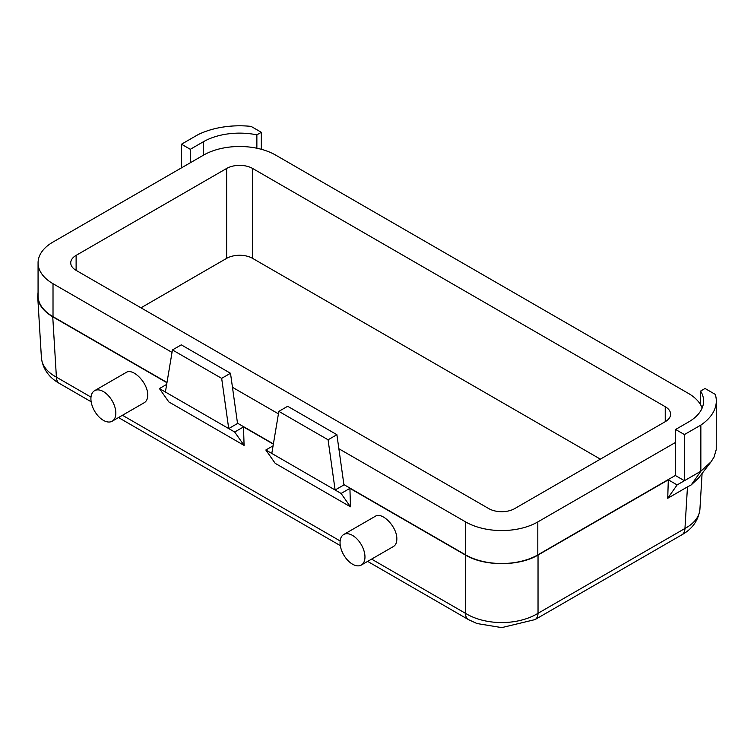 <?xml version="1.0" encoding="UTF-8"?>
<svg xmlns="http://www.w3.org/2000/svg" width="754" height="754" viewBox="0 0 754 754"><rect width="100%" height="100%" fill="white"/><g stroke="black" fill="none" stroke-linecap="round" stroke-linejoin="round"><path stroke-width="1.13" d="M37.728 296.859C38.388 304.597 43.393 311.232 52.742 316.793L56.399 377.141A14.684 8.473 120 0 0 59.434 383.447L59.434 383.447C48.803 377.386 42.799 368.847 41.423 357.83A51.385 29.632 176.5 0 1 41.413 357.82L37.728 296.859L38.068 292.279M90.998 397.122L56.399 377.141A51.385 29.632 176.5 0 1 41.423 357.83M700.617 391.053L705.037 388.47L715.273 394.389A64.09 37.003 180 0 1 716.3 400.987A64.09 37.003 180 0 1 700.852 425.077L684.415 434.568L675.584 429.478L688.553 421.995A51.385 29.66 180 0 0 703.605 401.015A51.385 29.66 180 0 0 700.617 391.053L700.617 404.804M273.353 444.163L243.514 426.924L234.683 432.023L228.716 428.574L237.538 423.484L230.498 373.268L221.667 378.357L172.44 349.941L165.399 392.014L228.716 428.574L221.667 378.357M230.498 373.268L181.271 344.842L172.44 349.941M181.497 144.203L190.3 149.301L203.269 141.818A51.385 29.66 0 0 1 256.869 134.853L261.327 132.308L251.091 126.389A64.09 37.003 0 0 0 197.934 134.712L181.497 144.203L181.497 167.85M190.3 149.301L190.3 162.77M261.327 132.308L261.327 149.301M343.947 484.916L336.897 434.7L287.67 406.274L278.848 411.373L271.798 453.446L335.115 490.006L343.947 484.916M716.3 400.987L716.234 449.61L714.038 457.103L711.069 461.787L700.852 471.222L700.852 425.077M76.116 255.37L226.634 168.462A18.369 10.603 0 0 1 252.609 168.462L665.235 406.698A18.369 10.603 180 0 1 670.617 414.191A18.369 10.603 180 0 1 665.235 421.693L514.718 508.592A18.369 10.603 180 0 1 488.743 508.592L76.116 270.366A18.369 10.603 0 0 1 70.735 262.863A18.369 10.603 0 0 1 76.116 255.37L76.116 270.366M465.416 555.048L465.416 613.294A14.684 8.473 120 0 0 468.451 619.6L476.962 623.53L501.749 627.611L535.01 619.6A14.684 8.473 -120 0 0 538.036 613.294L538.036 555.048C519.025 566.49 484.426 566.49 465.416 555.048L349.913 488.356L341.091 493.455L335.115 490.006L328.075 439.789L278.848 411.373M371.59 559.119L465.416 613.294A51.385 31.696 0 0 0 538.036 613.294L684.952 528.469A51.385 29.632 3.5 0 0 699.929 509.157A51.385 29.632 3.5 0 0 699.929 509.148C698.421 520.364 692.417 528.903 681.918 534.774L681.918 534.774A14.684 8.473 -120 0 0 684.952 528.469L687.469 486.886L667.733 498.271L668.308 479.836L538.036 555.048M668.308 479.836L677.12 484.926L684.415 480.713L675.584 475.633L675.584 429.478M336.897 434.7L328.075 439.789M226.634 168.462L226.634 258.368A18.369 10.603 180 0 1 252.609 258.368L600.363 459.139M675.584 442.381L537.809 521.928L537.809 554.887L675.584 475.35M537.809 554.887A51.027 29.463 180 0 1 465.642 554.887L343.899 484.596M702.153 408.027A51.027 29.463 180 0 0 688.336 393.362L275.7 155.126A51.027 29.463 0 0 0 203.533 155.126L53.016 242.034A51.027 29.463 0 0 0 38.068 262.863L38.068 295.832A51.027 29.463 0 0 0 53.016 316.661L166.992 382.466M237.501 423.173L273.4 443.899M341.091 493.455L350.478 506.811L275.219 463.361L265.832 450.006L273.08 445.821M265.832 450.006L271.798 453.446M52.742 316.793L166.954 382.73M234.683 432.023L244.079 445.388L168.821 401.929L159.424 388.574L166.672 384.389M159.424 388.574L165.399 392.014M226.634 258.368L140.979 307.811M684.415 434.568L684.415 480.713L700.852 471.222L691.239 484.907L687.469 486.886M256.869 134.853L256.869 148.236M677.12 484.926L667.733 498.271M711.069 461.787L698.543 478.064L691.239 484.907M244.079 445.388L243.514 426.924M350.478 506.811L349.913 488.356M343.701 534.529L375.256 516.311C382.174 511.523 396.943 526.773 396.83 538.582C396.896 542.428 395.784 545.057 393.494 546.471L361.317 565.048A17.615 10.17 -120 0 0 364.964 556.98A17.615 10.17 -120 0 0 357.273 539.251A17.615 10.17 -120 0 0 343.701 534.529A17.615 10.17 -120 0 0 340.054 542.597A17.615 10.17 -120 0 0 347.735 560.326A17.615 10.17 -120 0 0 361.317 565.048M94.561 390.695L126.125 372.476C133.034 367.688 147.812 382.938 147.699 394.747C147.756 398.593 146.644 401.222 144.353 402.636L112.176 421.213A17.615 10.17 -120 0 0 115.833 413.145A17.615 10.17 -120 0 0 108.142 395.416A17.615 10.17 -120 0 0 94.561 390.695A17.615 10.17 -120 0 0 90.914 398.762A17.615 10.17 -120 0 0 98.604 416.491A17.615 10.17 -120 0 0 112.176 421.213M38.068 262.863A51.027 29.463 0 0 0 53.016 283.702L172.035 352.41M232.468 387.302L278.433 413.842M338.866 448.734L465.642 521.928L465.642 554.887M537.809 521.928A51.027 29.463 180 0 1 465.642 521.928M203.269 141.818L203.269 155.286M665.235 406.698L665.235 421.693M252.609 168.462L252.609 258.368M340.139 540.957L122.45 415.275M53.016 283.702L53.016 316.661M59.434 383.447L91.168 401.769M118.51 417.556L340.299 545.604M367.641 561.391L468.451 619.6M702.087 473.446L699.929 509.148M535.01 619.6L681.918 534.774"/></g></svg>
